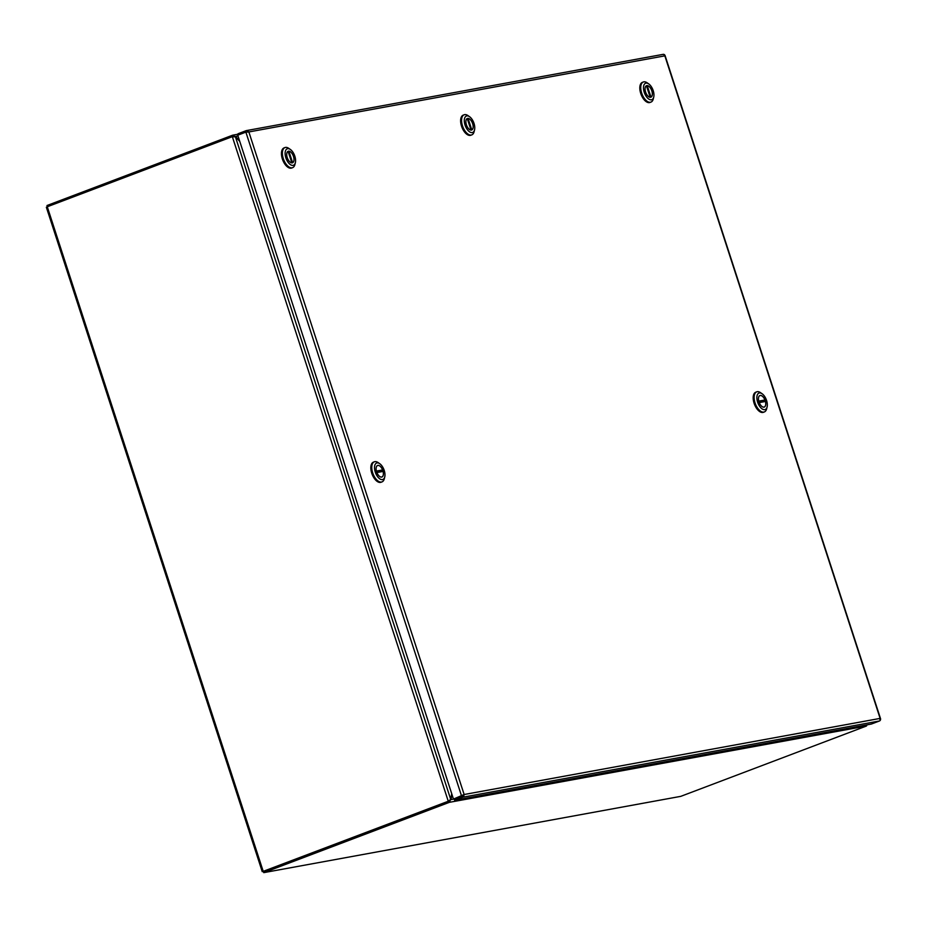 <?xml version="1.0" encoding="UTF-8"?>
<svg xmlns="http://www.w3.org/2000/svg" width="927" height="927" viewBox="0 0 927 927"><rect width="100%" height="100%" fill="white"/><g stroke="black" fill="none" stroke-linecap="round" stroke-linejoin="round"><path stroke-width="1.39" d="M463.407 795.412L453.465 799.086L464.137 794.509L463.836 795.853A2.109 1.808 79.6 0 1 462.735 797.22L454.612 800.291L871.322 724.057L879.433 720.986A2.109 1.808 -100.4 0 0 880.546 719.619L880.476 719.19M238.436 134.948L238.042 133.743L246.153 130.661A2.109 1.808 79.6 0 1 247.81 130.985L248.865 131.958L245.875 132.132L461.576 796.015M664.091 55.469L664.856 55.852L664.508 54.739A2.109 1.808 -100.4 0 0 662.863 54.426M879.804 719.34L880.129 718.402L880.465 719.132M453.465 799.086L237.752 135.203L245.875 132.132M247.81 130.985L247.439 131.611M248.865 131.958L464.137 794.52L880.129 718.402L664.844 55.852L248.853 131.947M454.612 800.291L454.184 798.958L463.836 795.853M462.306 795.887L463.013 794.937M450.51 799.758L449.375 802.33L263.766 872.643L680.777 796.351L866.397 726.038L867.151 724.821M263.766 872.643L263.326 871.31L448.946 800.998L449.862 800.013M866.397 726.038L449.375 802.33L448.946 800.998L263.581 871.253M454.195 798.993L450.997 799.584L451.982 794.509M233.025 136.466L232.619 135.203L46.999 205.516L47.393 206.733M235.157 136.605L232.619 135.203L238.169 134.16M238.019 136.002L235.528 136.454L239.514 140.614M263.395 871.519L448.946 800.998M449.328 800.708L450.661 799.236L235.446 136.883L232.329 136.663L47.277 206.767L46.35 207.231L262.248 871.681M450.464 799.897L448.228 801.125L232.329 136.663M235.446 136.883L239.769 141.391M451.727 793.744L450.661 799.236M382.596 469.943L376.42 471.078A6.107 3.129 -110.7 0 1 377.579 465.539A6.107 3.129 -110.7 0 1 382.596 469.943L380.232 470.835A6.107 3.129 -110.7 0 1 380.499 471.576A6.107 3.129 -110.7 0 1 380.591 471.878M383.071 471.426A6.107 3.129 -110.7 0 1 381.912 476.965A6.107 3.129 -110.7 0 1 376.895 472.561L383.071 471.426M380.232 470.835L376.513 471.519M374.369 461.797L373.419 462.144A10.753 5.504 69.3 0 0 371.75 473.21A10.753 5.504 69.3 0 0 381.043 482.26L381.982 481.901A10.753 5.504 -110.7 0 1 381.484 482.04A10.753 5.504 -110.7 0 1 372.689 472.851A10.753 5.504 -110.7 0 1 374.369 461.797A10.753 5.504 -110.7 0 1 374.867 461.658A10.753 5.504 -110.7 0 1 378.181 462.608L379.746 463.697A8.795 4.508 -110.7 0 1 384.751 476.907A8.795 4.508 -110.7 0 1 382.457 479.595A8.795 4.508 -110.7 0 1 375.261 472.075A8.795 4.508 -110.7 0 1 377.034 462.909A8.795 4.508 -110.7 0 1 379.746 463.697M384.751 476.907L384.299 478.761A10.753 5.504 -110.7 0 1 381.982 481.901M382.886 470.673A6.153 3.152 -110.7 0 1 381.924 477.011A6.153 3.152 -110.7 0 1 376.605 471.82A6.153 3.152 -110.7 0 1 377.567 465.493A6.153 3.152 -110.7 0 1 382.886 470.673M288.135 151.483L288.888 151.205A6.107 3.129 -110.7 0 1 293.465 156.443A6.107 3.129 -110.7 0 1 292.619 162.689L292.132 162.874M291.715 162.874L291.82 162.828A6.107 3.129 -110.7 0 1 287.243 157.59A6.107 3.129 -110.7 0 1 288.088 151.344L287.799 151.449M291.82 162.828L288.088 151.344M288.888 151.205L292.619 162.689M284.971 147.555L284.033 147.914A10.753 5.504 69.3 0 0 282.515 159.444A10.753 5.504 69.3 0 0 291.148 168.158A10.753 5.504 69.3 0 0 291.646 168.019L292.584 167.671A10.753 5.504 -110.7 0 1 292.098 167.799A10.753 5.504 -110.7 0 1 283.303 158.61A10.753 5.504 -110.7 0 1 284.971 147.555A10.753 5.504 -110.7 0 1 285.47 147.416A10.753 5.504 -110.7 0 1 288.784 148.378L290.36 149.456A8.795 4.508 -110.7 0 1 294.832 156.2A8.795 4.508 -110.7 0 1 295.365 162.677A8.795 4.508 -110.7 0 1 290.997 164.971A8.795 4.508 -110.7 0 1 285.864 157.833A8.795 4.508 -110.7 0 1 285.794 150.151A8.795 4.508 -110.7 0 1 290.36 149.456M295.365 162.677L294.902 164.519A10.753 5.504 -110.7 0 1 292.584 167.671M292.248 162.851A6.153 3.152 -110.7 0 1 287.3 157.868A6.153 3.152 -110.7 0 1 288.17 151.263A6.153 3.152 -110.7 0 1 288.459 151.182A6.153 3.152 -110.7 0 1 293.395 156.165A6.153 3.152 -110.7 0 1 292.538 162.77A6.153 3.152 -110.7 0 1 292.248 162.851M467.312 118.702L468.065 118.424A6.107 3.129 -110.7 0 1 472.643 123.662A6.107 3.129 -110.7 0 1 471.797 129.907L471.31 130.093M470.904 130.093L470.997 130.047A6.107 3.129 -110.7 0 1 466.42 124.809A6.107 3.129 -110.7 0 1 467.266 118.563L466.988 118.668M470.997 130.047L467.266 118.563M468.065 118.424L471.797 129.907M464.149 114.774L463.21 115.133A10.753 5.504 69.3 0 0 461.704 126.663A10.753 5.504 69.3 0 0 470.325 135.377A10.753 5.504 69.3 0 0 470.823 135.238L471.773 134.879A10.753 5.504 -110.7 0 1 471.275 135.018A10.753 5.504 -110.7 0 1 462.48 125.829A10.753 5.504 -110.7 0 1 464.149 114.774A10.753 5.504 -110.7 0 1 464.647 114.635A10.753 5.504 -110.7 0 1 467.973 115.597L469.537 116.675A8.795 4.508 -110.7 0 1 474.01 123.418A8.795 4.508 -110.7 0 1 474.543 129.896A8.795 4.508 -110.7 0 1 470.186 132.19A8.795 4.508 -110.7 0 1 465.053 125.052A8.795 4.508 -110.7 0 1 464.972 117.37A8.795 4.508 -110.7 0 1 469.537 116.675M474.543 129.896L474.091 131.738A10.753 5.504 -110.7 0 1 471.773 134.879M471.426 130.07A6.153 3.152 -110.7 0 1 466.49 125.087A6.153 3.152 -110.7 0 1 467.347 118.482A6.153 3.152 -110.7 0 1 467.637 118.401A6.153 3.152 -110.7 0 1 472.573 123.384A6.153 3.152 -110.7 0 1 471.716 129.989A6.153 3.152 -110.7 0 1 471.426 130.07M646.49 85.921L647.243 85.643A6.107 3.129 -110.7 0 1 651.82 90.881A6.107 3.129 -110.7 0 1 650.974 97.126L650.487 97.312M650.082 97.312L650.175 97.265A6.107 3.129 -110.7 0 1 645.598 92.028A6.107 3.129 -110.7 0 1 646.443 85.782L646.165 85.887M650.175 97.265L646.443 85.782M647.243 85.643L650.974 97.126M643.338 81.993L642.388 82.352A10.753 5.504 69.3 0 0 640.881 93.882A10.753 5.504 69.3 0 0 649.514 102.596A10.753 5.504 69.3 0 0 650.012 102.457L650.951 102.097A10.753 5.504 -110.7 0 1 650.453 102.237A10.753 5.504 -110.7 0 1 641.658 93.048A10.753 5.504 -110.7 0 1 643.338 81.993A10.753 5.504 -110.7 0 1 643.825 81.854A10.753 5.504 -110.7 0 1 647.15 82.816L648.715 83.894A8.795 4.508 -110.7 0 1 653.199 90.637A8.795 4.508 -110.7 0 1 653.72 97.115A8.795 4.508 -110.7 0 1 649.363 99.409A8.795 4.508 -110.7 0 1 644.23 92.271A8.795 4.508 -110.7 0 1 644.149 84.589A8.795 4.508 -110.7 0 1 648.715 83.894M653.72 97.115L653.268 98.957A10.753 5.504 -110.7 0 1 650.951 102.097M650.603 97.289A6.153 3.152 -110.7 0 1 645.667 92.306A6.153 3.152 -110.7 0 1 646.536 85.701A6.153 3.152 -110.7 0 1 646.814 85.62A6.153 3.152 -110.7 0 1 651.762 90.603A6.153 3.152 -110.7 0 1 650.893 97.208A6.153 3.152 -110.7 0 1 650.603 97.289M758.738 401.136L758.761 401.124A6.107 3.129 -110.7 0 1 759.931 395.586A6.107 3.129 -110.7 0 1 764.937 399.989L762.585 400.881A6.107 3.129 -110.7 0 1 762.851 401.623A6.107 3.129 -110.7 0 1 762.944 401.924M759.248 402.608L765.424 401.472A6.107 3.129 -110.7 0 1 764.254 407.011A6.107 3.129 -110.7 0 1 759.248 402.608L759.225 402.619M758.761 401.124L764.937 399.989M762.585 400.881L758.865 401.565M756.722 391.843L755.772 392.202A10.753 5.504 69.3 0 0 754.103 403.257A10.753 5.504 69.3 0 0 763.396 412.306L764.335 411.947A10.753 5.504 -110.7 0 1 763.836 412.086A10.753 5.504 -110.7 0 1 755.042 402.897A10.753 5.504 -110.7 0 1 756.722 391.843A10.753 5.504 -110.7 0 1 757.208 391.704A10.753 5.504 -110.7 0 1 760.534 392.654L762.098 393.743A8.795 4.508 -110.7 0 1 767.104 406.953A8.795 4.508 -110.7 0 1 764.81 409.641A8.795 4.508 -110.7 0 1 757.614 402.121A8.795 4.508 -110.7 0 1 759.387 392.955A8.795 4.508 -110.7 0 1 762.098 393.743M767.104 406.953L766.652 408.807A10.753 5.504 -110.7 0 1 764.335 411.947M758.958 401.878A6.153 3.152 -110.7 0 1 759.908 395.539A6.153 3.152 -110.7 0 1 765.238 400.719A6.153 3.152 -110.7 0 1 764.277 407.057A6.153 3.152 -110.7 0 1 758.958 401.878M462.735 797.22L879.433 720.986M263.175 871.229L47.277 206.767M246.431 130.591L663.129 54.357M664.972 55.261L880.627 718.97"/></g></svg>

